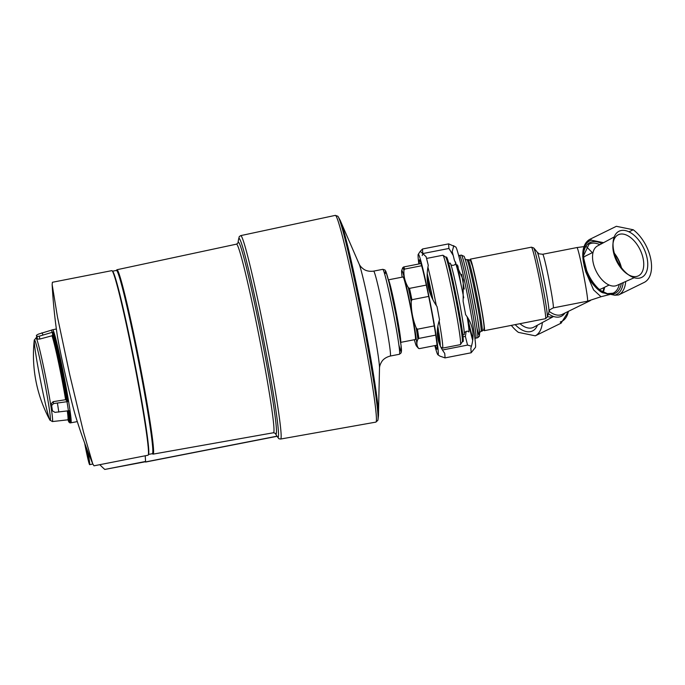 <?xml version="1.0" encoding="UTF-8"?>
<svg xmlns="http://www.w3.org/2000/svg" width="685" height="685" viewBox="0 0 685 685"><rect width="100%" height="100%" fill="white"/><g stroke="black" fill="none" stroke-linecap="round" stroke-linejoin="round"><path stroke-width="1.03" d="M593.064 252.32L585.564 256.002A18.221 10.395 63.9 0 0 583.569 257.56M586.677 270.549L583.594 257.885M599.152 289.335A18.221 10.395 63.9 0 0 601.61 288.719L609.111 285.037M583.637 258.288L583.92 259.624A14.573 0.668 78.9 0 0 583.748 259.281M634.216 277.716L616.825 285.44A21.988 12.544 -116.1 0 1 593.176 262.672A21.988 12.544 -116.1 0 1 597.466 245.966L614.214 236.95M614.342 253.236A21.988 12.544 -116.1 0 1 621.415 267.647M629.378 275.387L627.4 274.086A22.87 13.049 -116.1 0 1 613.512 252.303A22.87 13.049 -116.1 0 1 612.912 244.562L613.101 242.199A25.705 14.668 -116.1 0 1 631.801 233.482A25.705 14.668 -116.1 0 1 647.719 265.934A25.705 14.668 -116.1 0 1 629.378 275.387A25.705 14.668 -116.1 0 1 613.769 250.898A25.705 14.668 -116.1 0 1 613.101 242.199M613.032 243.432A22.87 13.049 -116.1 0 1 617.981 234.921A22.87 13.049 -116.1 0 1 640.021 249.58A22.87 13.049 -116.1 0 1 638.12 275.978A22.87 13.049 -116.1 0 1 628.359 274.685M584.793 246.086A30.003 17.125 -116.1 0 1 591.378 240.178L590.581 238.954L616.372 226.307L633.24 229.758A31.313 17.87 -116.1 0 1 650.639 258.45A31.313 17.87 -116.1 0 1 644.414 282.306L618.615 294.952L614.779 295.226L602.543 292.718A30.003 17.125 -116.1 0 1 601.379 291.964M633.24 229.758L628.993 231.838M591.378 240.178L603.613 242.678M601.747 291.502L601.678 292.324C584.091 281.098 575.417 245.949 590.547 238.971L590.581 238.954A31.313 17.87 -116.1 0 0 584.356 262.809A31.313 17.87 -116.1 0 0 601.747 291.502L602.543 292.718M584.065 265.575L585.692 271.611L593.587 289.909L601.002 296.733L609.701 294.533M582.712 256.336L583.551 248.321M586.214 246.531L592.354 252.671M561.143 323.14A31.313 17.87 -116.1 0 1 561.075 323.183L568.593 311.247M542.332 322.549A31.313 17.87 -116.1 0 1 535.276 335.83L561.075 323.183L560.279 321.959A30.003 17.125 -116.1 0 0 568.387 311.35M515.18 324.63A25.705 14.668 63.9 0 0 537.434 325.187M535.276 335.83L518.408 332.379A31.313 17.87 -116.1 0 1 511.327 325.384M483.756 329.819A36.442 1.67 -101.1 0 0 484.304 330.675A36.442 1.67 -101.1 0 0 476.529 282.751A36.442 1.67 -101.1 0 0 470.304 259.153A36.442 1.67 -101.1 0 0 470.115 260.163M453.804 245.675L452.203 251.566A56.932 2.603 -101.1 0 1 454.395 260.249L463.231 279.968L463.146 301.434A56.932 2.603 -101.1 0 1 465.629 314.698C473.241 324.741 474.97 335.907 470.826 348.194A56.932 2.603 -101.1 0 1 471.126 352.784L475.416 347.449A51.238 2.346 -101.1 0 0 464.379 280.131A51.238 2.346 -101.1 0 0 455.739 246.977L448.658 243.869A56.932 2.603 -101.1 0 0 448.949 248.458L453.205 255.411M457.323 264.907A51.238 2.346 -101.1 0 0 459.37 277.194M467.375 318.097A51.238 2.346 -101.1 0 0 472.684 340.411M466.151 331.334L465.389 336.403A56.932 2.603 -101.1 0 0 467.572 345.086L471.434 346.208M455.559 262.004L456.107 264.967M465.389 336.403L463.017 336.874M467.572 345.086L442.459 350.009M448.949 248.458L422.825 253.57A56.932 2.603 -101.1 0 1 422.534 248.989L420.265 251.309L426.087 256.678A56.932 2.603 -101.1 0 1 428.271 265.36C425.291 280.114 428.211 293.848 437.021 306.546A56.932 2.603 -101.1 0 1 439.505 319.818C435.352 332.019 437.081 343.185 444.711 353.314A56.932 2.603 -101.1 0 1 445.002 357.895L439.856 356.097M448.658 243.869L422.534 248.989M471.126 352.784L445.002 357.895M434.829 345.608A51.238 2.346 -101.1 0 0 437.92 354.787A51.238 2.346 -101.1 0 0 427.089 287.426A51.238 2.346 -101.1 0 0 418.244 254.323A51.238 2.346 -101.1 0 0 418.852 263.982M422.225 255.556L422.825 253.57M435.343 345.514A45.553 2.081 -101.1 0 0 437.021 349.17A45.553 2.081 -101.1 0 0 427.209 289.327A45.553 2.081 -101.1 0 0 419.537 259.863A45.553 2.081 -101.1 0 0 419.357 263.888M430.882 295.432A43.087 1.969 -101.1 0 0 429.683 289.678A43.087 1.969 -101.1 0 0 427.166 278.324M438.974 342.783A43.087 1.969 -101.1 0 0 437.347 330.547M462.324 341.755L463.034 341.609A43.087 1.969 -101.1 0 0 453.83 284.951A43.087 1.969 -101.1 0 0 446.474 257.055L445.764 257.192M462.786 334.888L464.105 334.631A36.442 1.67 -101.1 0 0 456.321 286.707A36.442 1.67 -101.1 0 0 450.096 263.108L448.786 263.365M463.728 297.829A34.73 1.593 -101.1 0 0 461.382 286.296A34.73 1.593 -101.1 0 0 455.362 263.888C454.532 266.028 450.542 265.395 450.696 264.256M464.224 333.355C463.343 332.636 468.24 329.947 468.686 331.925A34.73 1.593 -101.1 0 0 467.187 316.924M519.975 323.688A22.87 13.049 63.9 0 0 533.675 327.216L553.583 316.487M547.461 316.556A21.988 12.544 63.9 0 0 553.54 316.47M583.903 260.351A13.435 0.616 78.9 0 1 586.197 269.051A13.435 0.616 78.9 0 1 586.292 269.53M431.053 292.82L431.13 291.93A43.249 1.978 -101.1 0 1 432.62 299.174M438.1 329.177A43.249 1.978 -101.1 0 0 437.741 326.993M438.494 333.518L438.717 333.175A43.249 1.978 -101.1 0 1 440.061 345.514M430.086 287.006A43.249 1.978 -101.1 0 0 427.2 274.291M402.112 277.151A38.566 1.764 78.9 0 1 401.641 272.664A38.566 1.764 78.9 0 1 401.684 270.549L402.729 267.689L403.662 266.962L421.027 263.554M402.729 267.689A41.049 1.875 78.9 0 1 403.927 270.292L404.638 269.077L421.66 265.737M426.301 285.088L409.502 288.376L408.269 287.537A41.049 1.875 78.9 0 1 411.231 301.468C411.12 310.562 412.764 319.347 416.155 327.824L417.422 329.211L434.23 325.914M416.155 327.824A41.049 1.875 78.9 0 1 417.918 339.152L418.852 338.416L435.711 335.119M411.231 301.468L411.908 299.705L428.69 296.417M419.503 348.614L418.501 348.254L419.503 348.614L437.013 345.18M403.927 270.292C403.619 276.363 405.066 282.109 408.269 287.537M401.684 270.549A38.566 1.764 78.9 0 1 410.94 307.908A38.566 1.764 78.9 0 1 416.454 346.002A38.566 1.764 78.9 0 1 414.365 339.726M417.918 339.152C416.369 342.526 416.566 345.557 418.501 348.254A41.049 1.875 78.9 0 1 418.329 348.16L418.92 348.571M112.477 271.217A93.374 4.273 78.9 0 1 134.543 362.031A93.374 4.273 78.9 0 1 148.354 454.463L152.318 453.693A93.374 4.273 78.9 0 0 138.567 361.243A93.374 4.273 78.9 0 0 116.433 270.429L112.468 271.2M236.53 244.143A96.097 4.393 78.9 0 1 236.539 244.143A96.097 4.393 78.9 0 1 259.315 337.602A96.097 4.393 78.9 0 1 273.469 432.749A96.097 4.393 78.9 0 1 273.461 432.749L153.08 454.138A93.956 4.298 78.9 0 0 139.243 361.106A93.956 4.298 78.9 0 0 116.972 269.727L236.53 244.143L237.969 242.995M237.952 243.047A97.741 4.47 78.9 0 1 237.969 242.935A97.741 4.47 78.9 0 1 261.533 337.166A97.741 4.47 78.9 0 1 275.25 433.322A97.741 4.47 78.9 0 1 275.19 433.228M237.969 242.935L238.585 239.142A101.371 4.641 78.9 0 1 263.031 336.874A101.371 4.641 78.9 0 1 277.254 436.602L275.25 433.322M335.359 215.364L335.359 215.364A105.344 4.821 78.9 0 1 360.336 317.823A105.344 4.821 78.9 0 1 375.842 422.123L280.585 439.051A103.649 4.744 78.9 0 0 265.326 336.421A103.649 4.744 78.9 0 0 240.752 235.614L335.359 215.364L337.859 216.254A104.274 4.769 78.9 0 1 338.322 216.94A104.274 4.769 78.9 0 1 360.19 307.411A104.274 4.769 78.9 0 1 377.949 414.605A104.274 4.769 78.9 0 1 377.992 419.554A104.274 4.769 78.9 0 1 377.82 420.359L375.842 422.123M377.992 419.554L378.411 415.992A100.823 4.615 -101.1 0 0 378.437 415.778A100.823 4.615 -101.1 0 0 378.377 411.205A100.823 4.615 -101.1 0 0 361.337 308.25A100.823 4.615 -101.1 0 0 340.154 220.27A100.823 4.615 -101.1 0 0 340.051 220.082L338.322 216.94M426.55 258.442L442.878 255.24A45.553 2.081 78.9 0 1 442.981 255.274L445.644 257.072A43.275 1.978 78.9 0 1 455.808 299.122A43.275 1.978 78.9 0 1 462.255 341.909L460.466 344.581A45.553 2.081 78.9 0 1 460.38 344.641L442.519 348.143A45.553 2.081 78.9 0 1 442.416 348.108L440.772 347.004M442.981 255.274A45.553 2.081 78.9 0 1 453.675 299.542A45.553 2.081 78.9 0 1 460.466 344.581M427.945 267.244A45.553 2.081 78.9 0 1 436.276 305.442M439.145 320.965A45.553 2.081 78.9 0 1 442.519 348.143M388.395 279.84L403.08 276.963A31.887 1.456 78.9 0 1 410.64 307.967A31.887 1.456 78.9 0 1 415.333 339.537L400.656 342.38A31.887 1.456 78.9 0 0 395.904 310.853A31.887 1.456 78.9 0 0 388.421 279.865L388.395 279.848M99.796 464.678A542.28 179.693 -12 0 0 104.788 469.448L145.58 461.724L145.229 455.782M93.982 465.817L147.977 455.242A94.059 4.307 78.9 0 0 134.132 362.108A94.059 4.307 78.9 0 0 111.835 270.635L52.402 282.271L52.146 284.549L57.471 317.018L69.733 374.695L83.484 432.021L92.715 463.771L93.982 465.826M56.906 332.919L56.915 332.944C58.807 347.372 71.548 403.79 76.069 417.704A546.579 546.579 0 0 0 92.715 463.771M87.86 451.595A17.082 0.779 78.9 0 1 89.641 464.67A17.082 0.779 78.9 0 1 84.649 443.049M87.303 450.148A11.08 0.505 78.9 0 1 88.511 458.762A11.08 0.505 78.9 0 1 85.223 444.616M51.546 330.11L51.735 329.99A47.368 2.166 78.9 0 1 51.76 329.973L52.694 329.742A47.411 2.166 78.9 0 1 60.794 360.438A47.411 2.166 78.9 0 1 70.923 422.799A47.411 2.166 78.9 0 1 70.915 422.799L69.956 422.936A47.368 2.166 78.9 0 1 69.93 422.936L67.995 419.819A46.494 2.123 78.9 0 0 68.372 410.812M67.635 401.607L53.61 403.559L51.615 405.469A45.321 2.072 78.9 0 1 52.454 410.854L52.034 409.202A42.71 1.952 78.9 0 0 51.195 403.816L53.13 401.675L65.606 399.697L67.635 401.607A47.368 2.166 78.9 0 0 59.852 360.644A47.368 2.166 78.9 0 0 52.865 332.122L39.285 336.172L39.824 339.049L37.444 339.092A42.71 1.952 78.9 0 0 36.87 337.851L36.399 335.325A45.321 2.072 78.9 0 1 36.964 336.558L39.285 336.172M52.034 409.202L52.454 410.854L54.98 412.361L69.048 410.709A47.368 2.166 78.9 0 1 69.956 422.936M51.76 329.973A47.368 2.166 78.9 0 1 51.897 330.024L38.351 334.152L36.399 335.325L36.862 337.842M39.824 339.049L52.017 335.778L52.711 334.725L52.402 333.081A46.494 2.123 78.9 0 1 66.882 401.179M52.865 332.122L52.402 333.081M625.679 281.509A31.313 17.87 -116.1 0 1 618.615 294.952M614.445 253.364A30.003 17.125 -116.1 0 1 621.372 267.484M623.187 282.614A30.003 17.125 -116.1 0 1 614.779 295.226M621.321 283.444A28.342 16.175 -116.1 0 1 608.066 294.139A28.342 16.175 -116.1 0 1 601.413 291.245M583.44 254.606A28.342 16.175 -116.1 0 1 601.798 243.637M583.466 255.907L588.98 244.22A27.297 15.575 -116.1 0 1 599.829 244.699M619.283 284.352A27.297 15.575 -116.1 0 1 613.015 293.214L607.364 293.659L600.403 290.431M597.046 288.471A27.297 15.575 -116.1 0 1 585.692 271.611M604.564 287.263A24.043 13.717 -116.1 0 1 603.177 292.127M603.913 287.589A23.915 13.649 -116.1 0 1 602.74 291.896M590.444 300.535L562.265 314.355A23.915 13.649 -116.1 0 1 549.122 311.29M564.868 313.079A25.225 14.402 -116.1 0 1 548.385 313.747M567.942 311.572A31.313 17.87 -116.1 0 1 566.863 316.05M547.264 317.129L545.457 318.705A36.442 1.67 -101.1 0 0 537.682 270.781A36.442 1.67 -101.1 0 0 531.457 247.182L533.718 247.961A35.337 1.618 -101.1 0 1 541.955 282.254A35.337 1.618 -101.1 0 1 547.264 317.129A68.32 68.32 0 0 0 548.95 311.821A30.482 1.396 -101.1 0 0 544.361 281.783A30.482 1.396 -101.1 0 0 537.28 252.243A68.32 68.32 0 0 0 533.718 247.961M601.439 296.596L587.49 301.186A27.331 1.25 -101.1 0 0 583.466 274.128A27.331 1.25 -101.1 0 0 576.984 247.55L542.734 254.255C536.304 253.638 539.574 253.604 537.28 252.243M587.49 301.186L553.232 307.899A27.331 1.25 -101.1 0 0 549.207 280.833A27.331 1.25 -101.1 0 0 542.734 254.255M474.294 283.188A36.442 1.67 -101.1 0 0 468.069 259.589L470.364 260.411L472.53 266.234L476.572 283.479C480.973 304.303 484.286 324.596 484.089 327.918L483.85 329.605L482.077 331.112A36.442 1.67 -101.1 0 0 474.294 283.188M482.077 331.112L480.956 331.334A36.442 1.67 -101.1 0 0 473.172 283.41A36.442 1.67 -101.1 0 0 466.956 259.812L464.841 259.007M476.948 328.158A39.858 1.824 -101.1 0 0 478.909 327.002A39.858 1.824 -101.1 0 0 470.869 282.708M468.591 282.383A42.136 1.927 -101.1 0 0 461.39 255.103L464.01 256.327C463.942 255.753 465.749 258.63 470.869 282.665L477.376 316.872L479.586 333.21L479.363 336.309L477.582 337.791A42.136 1.927 -101.1 0 0 468.591 282.383M477.582 337.791L475.801 338.142A42.136 1.927 -101.1 0 0 466.802 282.734A42.136 1.927 -101.1 0 0 459.609 255.445L458.625 255.419M461.664 274.325A42.136 1.927 -101.1 0 0 464.267 289.061M457.922 265.96A44.414 2.029 -101.1 0 0 461.048 284.746M467.624 317.6A44.414 2.029 -101.1 0 0 472.898 338.604M427.234 273.632A43.446 1.986 78.9 0 1 432.929 299.773M437.835 326.428A43.446 1.986 78.9 0 1 440.249 345.934M403.662 266.962A41.614 1.901 78.9 0 1 404.638 269.077M417.422 329.211A41.614 1.901 78.9 0 1 418.852 338.416M409.502 288.376A41.614 1.901 78.9 0 1 411.908 299.705M115.457 279.429A90.189 4.127 78.9 0 1 134.397 362.057A90.189 4.127 78.9 0 1 148.02 445.729M276.937 436.191L145.605 461.913M385.312 273.52A40.997 1.875 78.9 0 1 396.187 316.127A40.997 1.875 78.9 0 1 398.858 344.897M382.812 269.325A43.275 1.978 78.9 0 1 393.07 311.41A43.275 1.978 78.9 0 1 399.441 354.256L401.213 352.766L401.05 345.531L396.024 315.246L389.268 283.367L385.912 271.5L384.996 270.01L382.812 269.325L373.642 271.123A43.275 1.978 78.9 0 1 383.9 313.208A43.275 1.978 78.9 0 1 390.27 356.046L399.441 354.256M340.154 220.27L359.377 264.607A54.834 2.509 78.9 0 1 371.184 315.699A54.834 2.509 78.9 0 1 379.516 367.46L378.437 415.778M104.788 469.448L145.597 461.459M57.42 403.2A46.563 2.132 78.9 0 1 58.799 412.087M67.01 401.71A47.334 2.166 78.9 0 1 68.423 410.803M41.939 332.79A46.563 2.132 78.9 0 1 42.89 334.837M51.289 330.179A47.334 2.166 78.9 0 1 52.248 332.268M50.373 417.978A41.057 1.875 78.9 0 1 49.859 419.999L49.859 419.999A41.057 1.875 78.9 0 1 40.483 380.449A41.057 1.875 78.9 0 1 34.25 340.274L34.25 340.274A41.057 1.875 78.9 0 1 41.442 366.381A41.057 1.875 78.9 0 1 50.373 417.978M43.275 365.49A42.633 1.952 78.9 0 1 52.368 421.566L49.859 419.999A136.649 136.649 0 0 1 34.25 340.274L35.98 337.885A42.633 1.952 78.9 0 1 43.275 365.49M67.318 410.974A43.9 2.012 78.9 0 1 67.824 419.828L68.466 420.025L68.038 419.109M68.252 410.829A44.808 2.046 78.9 0 1 68.372 419.939M52.711 334.725A44.808 2.046 78.9 0 1 66.608 400.1M52.017 335.778A43.9 2.012 78.9 0 1 65.606 399.697M36.964 336.558L37.444 339.092M51.615 405.469L51.195 403.816M53.61 403.559L53.13 401.675M531.457 247.182L470.304 259.153M545.457 318.705L484.304 330.675M584.177 246.591L576.984 247.55M553.232 307.899C547.512 310.896 550.56 309.688 548.95 311.821M468.069 259.589L466.956 259.812M479.303 332.876L480.956 331.334M461.39 255.103L459.609 255.445M474.902 338.544L475.801 338.142M437.92 354.787L439.856 356.089M418.244 254.323L420.265 251.309M420.796 260.711L419.537 259.863M437.869 347.903L437.021 349.17M416.454 346.002L418.329 348.16M116.219 270.472L116.972 269.727M152.096 453.735L153.08 454.138M273.469 432.749L275.224 433.271M238.431 240.075L239.262 236.565L240.752 235.614M276.757 435.797L278.846 438.734L280.585 439.051M276.988 436.319L145.597 462.041M373.642 271.123C367.323 271.945 364.172 269.513 363.812 269.282C361.534 267.638 360.002 265.951 359.223 264.204M390.27 356.046C384.105 357.673 382.11 361.106 381.862 361.466C380.363 363.838 379.584 365.978 379.524 367.888M52.146 284.549A546.579 546.579 0 0 0 56.915 332.944M89.641 464.67L92.826 464.045M70.923 422.799L77.302 421.609M52.694 329.742L56.358 328.988M35.98 337.885L36.819 337.611M67.824 419.828L52.368 421.566"/></g></svg>
